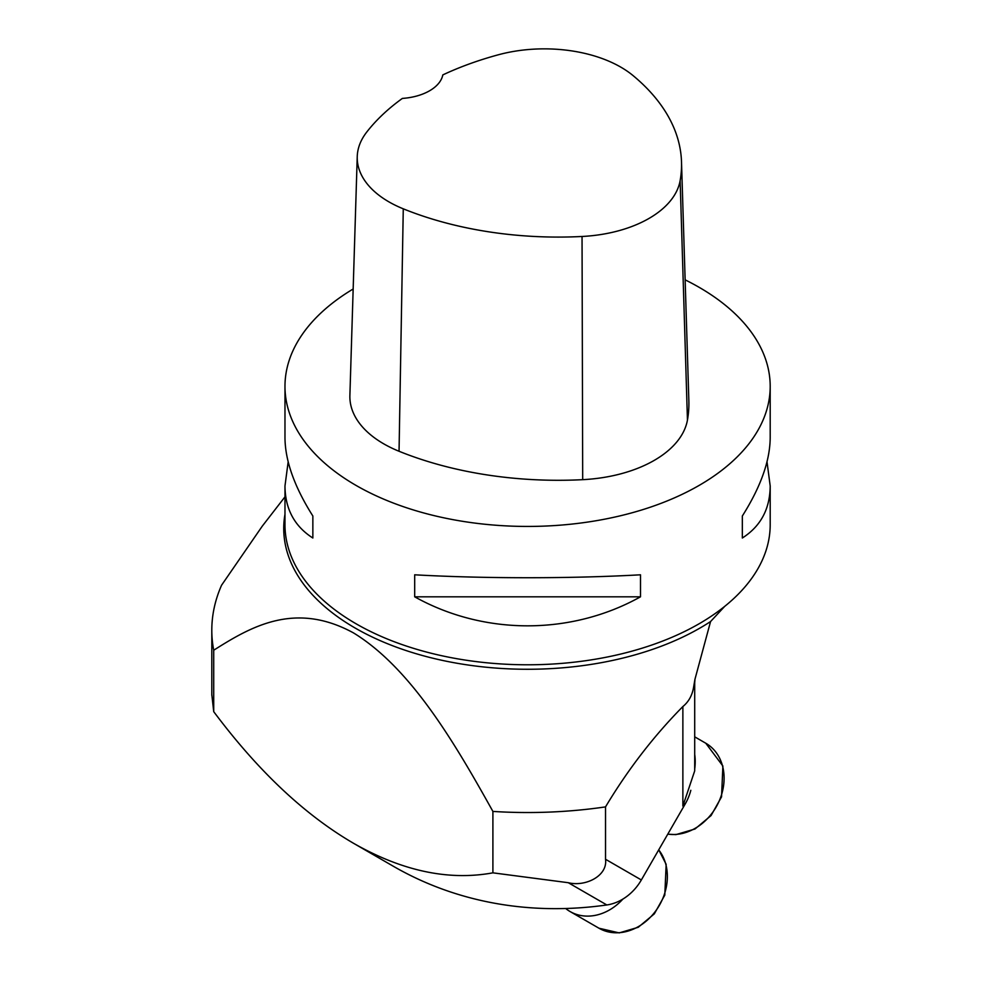 <?xml version="1.0" encoding="UTF-8"?>
<svg xmlns="http://www.w3.org/2000/svg" width="982" height="982" viewBox="0 0 982 982"><rect width="100%" height="100%" fill="white"/><g stroke="black" fill="none" stroke-linecap="round" stroke-linejoin="round"><path stroke-width="1.47" d="M767.016 461.822L770.195 485.967L770.195 524.707A242.615 140.07 180 0 1 724.716 606.36L710.563 621.545L694.937 679.335L693.513 687.67C692.114 695.6 688.554 701.897 682.871 706.549C653.705 736.083 627.928 769.52 605.526 806.885L605.526 859.275L641.344 879.958L685.154 804.062A46.215 37.733 -60 0 0 690.825 790.301M685.141 279.845A242.615 140.07 180 0 1 699.135 287.321A242.615 140.07 180 0 1 770.195 386.356A242.615 140.07 180 0 1 527.592 526.438A242.615 140.07 180 0 1 284.976 386.356A242.615 140.07 180 0 1 353.164 289.003M414.686 596.811L414.686 574.801C484.04 578.705 571.131 578.705 640.497 574.801L640.497 596.811C571.131 635.501 484.04 635.501 414.686 596.811L640.497 596.811M770.195 485.967C770.011 508.909 760.731 526.254 742.331 538.013L742.331 516.004C760.731 486.9 770.011 460.791 770.195 437.677L770.195 386.356M284.976 386.356L284.976 437.677C285.161 460.791 294.453 486.9 312.853 516.004L312.853 538.013C294.453 526.254 285.161 508.909 284.976 485.967L288.168 461.822M681.508 161.932L688.861 400.828A277.268 160.078 180 0 1 687.449 420.063A115.532 66.702 180 0 1 582.694 479.67A277.268 160.078 180 0 1 399.048 451.266A115.532 66.702 180 0 1 349.887 395.476L357.239 156.58A108.18 62.455 180 0 1 366.667 132.165A269.915 155.831 180 0 1 402.362 98.421A46.215 26.686 180 0 0 442.808 74.914A269.915 155.831 180 0 1 498.39 54.771A108.18 62.455 180 0 1 633.083 75.602A269.915 155.831 180 0 1 681.508 161.932A269.915 155.831 180 0 1 680.133 180.663A108.18 62.455 180 0 1 582.044 236.478A269.915 155.831 180 0 1 403.271 208.822A108.18 62.455 180 0 1 357.239 156.58M742.331 538.013L742.331 516.004M312.853 516.004L312.853 538.013M694.704 770.845L682.871 806.075L682.871 706.549M211.805 694.483L213.72 711.655L213.72 650.231A315.787 182.321 0 0 1 211.805 630.211A315.787 182.321 0 0 1 221.576 585.211L262.28 526.143L284.976 496.843M605.526 859.275C607.846 875.993 585.333 887.004 568.271 882.708L492.903 872.838L492.903 811.427A315.787 182.321 0 0 0 605.526 806.885M492.903 811.427C455.93 745.142 411.581 668.423 353.483 632.899C295.177 601.058 251.097 626.504 213.72 650.231M492.903 872.838C448.651 880.94 402.117 871.046 353.311 843.157C304.494 814.679 257.971 770.845 213.72 711.655M353.311 843.157L393.291 866.234A464.044 378.892 -60 0 0 606.827 904.962A46.215 37.733 -60 0 0 641.344 879.958M684.319 803.571L685.154 804.062M694.704 754.422A50.057 40.876 120 0 1 694.704 768.906M622.919 899.058A50.057 40.876 120 0 1 570.088 911.542A50.057 40.876 120 0 1 565.669 908.497M724.716 606.36A242.615 140.07 180 0 1 453.316 658.063A242.615 140.07 180 0 1 284.976 524.707L284.976 485.967M680.133 180.663L687.449 420.063M582.044 236.478L582.694 479.67M403.271 208.822L399.048 451.266M568.271 882.708L606.827 904.962M284.976 514.31A243.855 140.782 0 0 0 430.055 657.523A243.855 140.782 0 0 0 710.563 621.545M694.704 770.833L694.704 682.785L693.513 687.67M667.797 834.123A50.057 40.876 -60 0 0 719.61 800.023A50.057 40.876 -60 0 0 705.776 743.227L694.704 736.831M570.088 911.542L598.971 928.223A50.057 40.876 -60 0 0 655.068 911.799A50.057 40.876 -60 0 0 658.701 849.884M211.805 630.211L211.805 695.342M694.704 682.785L694.961 679.348M667.76 834.197L675.947 834.614L694.998 828.992L711.054 815.576L721.549 796.844L722.887 766.021L705.776 743.227M598.971 928.223L619.212 932.9L638.251 927.278L654.319 913.861L664.802 895.13L666.152 864.307L658.738 849.811"/></g></svg>
